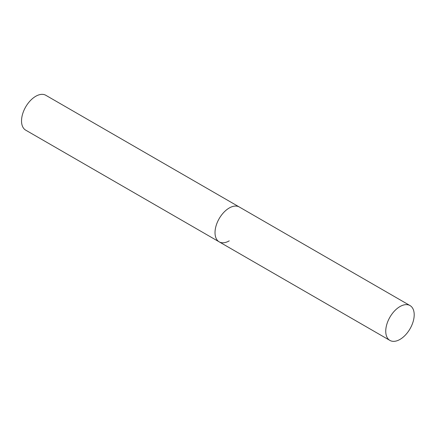 <?xml version="1.0" encoding="UTF-8"?>
<svg xmlns="http://www.w3.org/2000/svg" width="436" height="436" viewBox="0 0 436 436"><rect width="100%" height="100%" fill="white"/><g stroke="black" fill="none" stroke-linecap="round" stroke-linejoin="round"><path stroke-width="0.65" d="M229.243 240.852A20.121 11.614 -60 0 1 219.183 241.849A20.121 11.614 -60 0 1 216.103 225.728A20.121 11.614 -60 0 1 229.243 207.999A20.121 11.614 -60 0 1 239.304 207.002A20.121 11.614 120 0 0 223.799 212.392A20.121 11.614 120 0 0 215.019 232.639A20.121 11.614 120 0 0 219.183 241.849L25.691 130.141A20.121 11.614 -60 0 1 22.612 114.019A20.121 11.614 -60 0 1 35.752 96.285A20.121 11.614 -60 0 1 45.813 95.288L410.031 305.571A20.121 11.614 120 0 0 394.526 310.961A20.121 11.614 120 0 0 385.746 331.207A20.121 11.614 120 0 0 389.915 340.418A20.121 11.614 120 0 0 405.415 335.028A20.121 11.614 120 0 0 414.2 314.781A20.121 11.614 120 0 0 410.031 305.571M219.183 241.849L389.915 340.418"/></g></svg>
